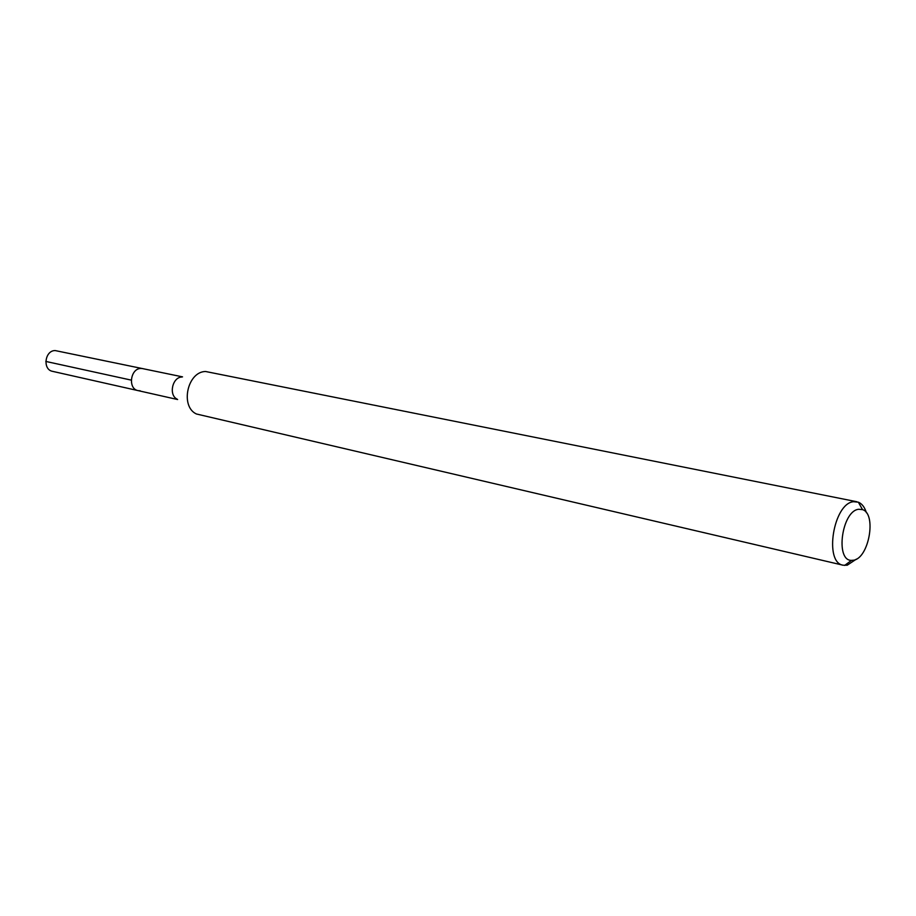 <?xml version="1.0" encoding="UTF-8"?>
<svg xmlns="http://www.w3.org/2000/svg" width="916" height="916" viewBox="0 0 916 916"><rect width="100%" height="100%" fill="white"/><g stroke="black" fill="none" stroke-linecap="round" stroke-linejoin="round"><path stroke-width="1.37" d="M182.547 376.865L55.178 350.565C44.781 350.381 42.365 369.629 52.556 371.346L138.087 390.617C127.656 388.899 130.312 368.346 140.961 368.45L142.862 368.598L140.961 368.45C130.312 368.346 127.656 388.899 138.087 390.617L140.194 390.788M177.086 399.124C168.464 395.094 172.357 377.117 181.883 377.026M856.872 501.75L205.585 371.495C187.448 371.587 179.902 406.372 196.379 413.975L843.109 565.206C823.782 562.653 833.423 503.342 853.494 501.705L858.361 502.186C862.002 503.697 864.681 507.224 866.41 512.742M856.346 559.149L847.208 565.218L843.109 565.206M853.563 560.214L851.525 560.374C834.945 560.89 841.861 510.842 858.647 509.273L862.529 509.628C876.818 513.83 868.941 558.176 853.563 560.214M45.8 361.431L131.251 380.117M177.624 399.536L138.087 390.617M851.525 560.374L844.644 565.424M862.529 509.628L858.361 502.186"/></g></svg>
